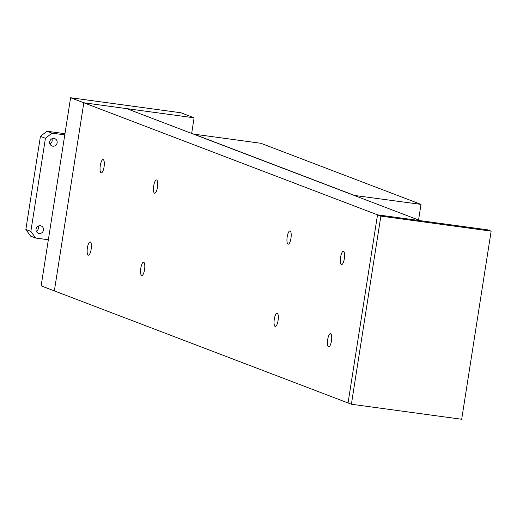 <?xml version="1.0" encoding="UTF-8"?>
<svg xmlns="http://www.w3.org/2000/svg" width="517" height="517" viewBox="0 0 517 517"><rect width="100%" height="100%" fill="white"/><g stroke="black" fill="none" stroke-linecap="round" stroke-linejoin="round"><path stroke-width="0.78" d="M88.252 255.146A6.702 1.958 97.8 0 1 87.373 248.044A6.702 1.958 97.8 0 1 90.191 241.891A6.702 1.958 97.8 0 1 90.32 241.93A6.702 1.958 97.8 0 1 91.192 249.026A6.702 1.958 97.8 0 1 88.381 255.178A6.702 1.958 97.8 0 1 88.252 255.146M341.44 264.523A6.702 1.958 97.8 0 1 340.567 257.421A6.702 1.958 97.8 0 1 343.378 251.268A6.702 1.958 97.8 0 1 343.508 251.307A6.702 1.958 97.8 0 1 344.387 258.403A6.702 1.958 97.8 0 1 341.569 264.555A6.702 1.958 97.8 0 1 341.44 264.523M101.138 172.84A6.702 1.958 97.8 0 1 100.266 165.737A6.702 1.958 97.8 0 1 103.077 159.591A6.702 1.958 97.8 0 1 103.206 159.624A6.702 1.958 97.8 0 1 104.085 166.72A6.702 1.958 97.8 0 1 101.267 172.872A6.702 1.958 97.8 0 1 101.138 172.84M328.553 346.823A6.702 1.958 97.8 0 1 327.675 339.727A6.702 1.958 97.8 0 1 330.492 333.575A6.702 1.958 97.8 0 1 330.622 333.607A6.702 1.958 97.8 0 1 331.494 340.709A6.702 1.958 97.8 0 1 328.683 346.862A6.702 1.958 97.8 0 1 328.553 346.823M141.652 275.516A6.702 1.958 97.8 0 1 140.773 268.42A6.702 1.958 97.8 0 1 143.59 262.268A6.702 1.958 97.8 0 1 143.72 262.3A6.702 1.958 97.8 0 1 144.592 269.402A6.702 1.958 97.8 0 1 141.781 275.548A6.702 1.958 97.8 0 1 141.652 275.516M288.04 244.147A6.702 1.958 97.8 0 1 287.168 237.051A6.702 1.958 97.8 0 1 289.979 230.899A6.702 1.958 97.8 0 1 290.108 230.931A6.702 1.958 97.8 0 1 290.987 238.027A6.702 1.958 97.8 0 1 288.169 244.179A6.702 1.958 97.8 0 1 288.04 244.147M154.538 193.209A6.702 1.958 97.8 0 1 153.665 186.114A6.702 1.958 97.8 0 1 156.477 179.961A6.702 1.958 97.8 0 1 156.606 179.994A6.702 1.958 97.8 0 1 157.485 187.096A6.702 1.958 97.8 0 1 154.667 193.248A6.702 1.958 97.8 0 1 154.538 193.209M275.154 326.453A6.702 1.958 97.8 0 1 274.275 319.351A6.702 1.958 97.8 0 1 277.093 313.205A6.702 1.958 97.8 0 1 277.222 313.237A6.702 1.958 97.8 0 1 278.094 320.333A6.702 1.958 97.8 0 1 275.283 326.486A6.702 1.958 97.8 0 1 275.154 326.453M377.513 214.839L420.334 220.669L126.633 108.615L83.812 102.78L377.513 214.839L487.815 229.865L491.15 231.138L380.855 216.112L377.513 214.839L348.057 402.963L377.513 214.839M191.665 133.425L194.108 117.805L83.812 102.78L54.356 290.903L83.812 102.78L70.596 97.739L41.134 285.862L351.392 404.236L461.687 419.261L491.15 231.138M40.371 225.761A3.91 3.735 -69.1 0 1 43.383 230.537A3.91 3.735 -69.1 0 1 38.374 233.27A3.91 3.735 -69.1 0 1 40.371 225.761M36.293 231.202A3.91 3.735 110.9 0 0 38.232 226.116M54.039 138.466A3.91 3.735 -69.1 0 1 57.051 143.248A3.91 3.735 -69.1 0 1 52.043 145.981A3.91 3.735 -69.1 0 1 54.039 138.466M49.962 143.913A3.91 3.735 110.9 0 0 51.9 138.827M48.352 239.765L35.589 238.027L30.858 231.377L45.438 138.259L52.01 133.147L64.78 134.885M64.968 133.683L47.002 131.24L40.429 136.346L25.85 229.47L30.581 236.12L35.589 238.027M52.01 133.147L47.002 131.24M45.438 138.259L40.429 136.346M30.858 231.377L25.85 229.47M194.108 117.805L180.892 112.764L70.596 97.739M351.392 404.236L380.855 216.112M354.093 195.4L421.012 204.389L418.57 219.996M421.012 204.389L260.814 143.267L193.914 134.155L354.113 195.277"/></g></svg>
